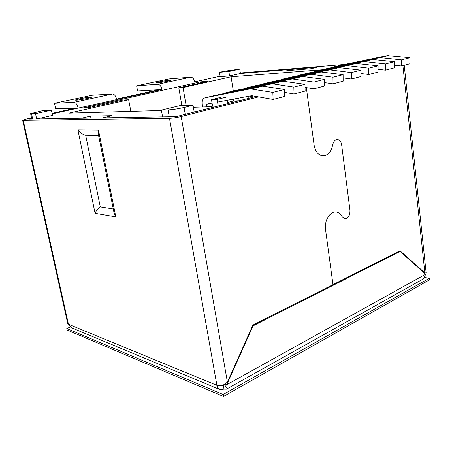 <?xml version="1.0" encoding="UTF-8"?>
<svg xmlns="http://www.w3.org/2000/svg" width="452" height="452" viewBox="0 0 452 452"><rect width="100%" height="100%" fill="white"/><g stroke="black" fill="none" stroke-linecap="round" stroke-linejoin="round"><path stroke-width="0.68" d="M221.017 97.304L211.485 99.626L212.57 106.209L218.197 106.028L194.207 112.085L193.049 105.288L179.359 105.762L161.37 110.118L168.054 109.932C172.749 109.672 178.088 108.859 184.054 107.491L193.049 105.288M212.57 106.209L210.457 106.74L193.388 107.277M161.443 110.514L68.998 113.13L128.656 99.751L122.803 100.039L88.309 107.74L83.191 107.932L200.377 81.863L207.903 81.32L178.794 87.829L183.032 87.552L231.091 76.772L321.598 69.806M316.965 67.303L240.436 73.49L292.693 69.269L286.737 70.648L310.982 68.715L316.965 67.303M229.559 75.919L240.436 73.49L239.763 69.122L224.927 71.117L219.469 72.303L220.164 76.654L229.559 75.919L228.865 71.501L239.763 69.122M52.082 113.356L75.298 108.22L78.179 108.113L52.195 113.87L161.974 89.547C161.183 86.208 159.788 84.445 157.793 84.253L190.676 77.173L169.003 78.936L136.623 85.812L157.793 84.253M51.415 110.198L35.522 113.661L30.612 113.655L43.335 110.48L51.415 110.198L52.517 115.401L36.669 118.938L81.433 118.204L90.524 116.102L112.079 115.661L102.79 117.853L162.584 116.876L161.37 110.118M238.752 98.112L239.159 100.734L227.723 103.621L227.186 100.276M239.159 100.734L233.475 100.96L227.537 102.451M28.917 119.062L175.969 116.656L256.126 96.451L248.267 98.434L247.956 96.395M253.357 95.965L248.091 97.287M35.522 113.661L36.669 118.938M292.817 70.162L292.693 69.269M380.725 56.997L382.658 56.602M211.485 99.626L217.118 99.389L226.672 97.044M217.118 99.389L218.197 106.028M183.032 87.552L186.122 105.525M178.794 87.829L181.885 105.672M231.091 76.772L233.328 91.021M128.656 99.751L130.865 111.441M200.377 81.863L200.558 82.959M90.914 118.051L90.524 116.102M219.469 72.303L228.865 71.501M391.624 55.873L392.991 56.008M233.192 99.152L233.475 100.96M240.357 72.97L344.458 64.466M194.761 81.812L220.096 76.213M71.133 327.632L68.438 324.248L216.915 385.358C217.327 387.46 218.316 388.856 219.87 389.551L71.133 327.632M223.311 385.223L223.994 389.138L219.87 389.551M258.6 96.886L181.179 116.531C176.811 117.565 172.907 118.153 169.472 118.3L216.915 385.358M344.786 218.779L344.808 218.785C348.317 218.322 350.034 215.485 349.961 210.265L341.656 144.889C341.085 141.589 339.65 139.804 337.345 139.538C334.988 139.747 333.435 141.549 332.678 144.934C331.147 151.883 327.892 155.533 322.92 155.895C318.264 155.307 315.321 151.686 314.095 145.035L306.326 87.609L314.095 145.035C315.321 151.686 318.264 155.307 322.92 155.895C327.892 155.533 331.147 151.883 332.678 144.934C333.435 141.549 334.988 139.747 337.345 139.538C339.65 139.804 341.085 141.589 341.656 144.889L349.961 210.265C350.034 215.485 348.317 218.322 344.808 218.785L341.972 216.548C340.514 213.858 338.565 212.35 336.135 212.016C330.135 211.011 324.124 220.768 325.525 229.48L332.988 284.63L399.986 250.77L424.869 272.957L426.134 272.872L404.224 65.252M28.905 119.034L31.657 118.424M169.472 118.3L23.233 120.305L22.6 120.204L26.199 119.074L31.538 117.893M23.233 120.305L68.438 324.248M424.061 272.816L424.869 272.957L402.901 65.596M424.349 273.07L425.309 272.952M216.909 385.319L222.141 385.81L227.412 382.172L252.917 325.095L332.988 284.63L325.525 229.48C324.124 220.768 330.135 211.011 336.135 212.016C338.565 212.35 340.514 213.858 341.972 216.548L344.808 218.785M225.203 384.059L226.774 384.692L253.047 325.875L400.065 251.436L425.648 274.228L423.959 278.359L423.145 278.997L226.452 389.155L223.994 389.138M400.065 251.436L398.986 251.272M253.047 325.875L252.623 325.751M224.435 384.567L227.153 388.534L226.452 389.155M425.648 274.228L226.774 384.692L227.153 388.534M68.427 324.22L67.704 323.525L22.6 120.204M90.332 97.169C86.677 97.327 74.987 99.581 75.433 100.05C75.151 100.802 92.005 97.847 91.44 97.242L90.332 97.169M54.483 103.259L73.998 102.299L112.542 93.999L92.202 95.248L54.483 103.259L55.652 108.791L75.298 108.22M112.542 93.999C114.475 94.231 115.87 96.09 116.729 99.57L161.974 89.547L137.583 90.959L136.623 85.812M116.729 99.57L78.179 108.113C77.252 104.508 75.863 102.57 73.998 102.299M116.627 99.084L136.803 94.626L139.86 94.451L136.803 94.626L158.867 89.745M169.489 80.241C165.709 80.507 155.895 82.354 156.262 82.733C155.98 83.394 171.404 80.806 170.918 80.281L169.489 80.241M190.676 77.173C192.71 77.337 194.1 79.032 194.846 82.264M98.576 135.453L85.665 135.221L100.287 206.943L113.277 208.982M98.474 130.069L98.152 133.346L114.073 212.965L115.802 216.858L98.474 130.069L77.913 129.916C79.993 132.679 82.575 134.447 85.665 135.221M77.913 129.916L95.078 213.304C96.044 210.869 97.785 208.751 100.287 206.943M424.688 277.477L429.236 278.296L223.135 394.494L66.789 328.525L70.19 327.09M223.135 394.494L223.48 396.455L429.4 279.884L429.236 278.296M223.48 396.455L67.122 330.039L66.789 328.525M361.063 73.523L368.775 74.495L368.809 68.167L347.215 65.608L298.981 75.247L307.998 73.077M297.783 75.772L298.981 75.247M368.809 68.167L378.109 65.817L355.328 63.399L308.202 73.032M378.109 65.817L378.053 72.077L368.775 74.495M324.536 82.597L333.028 83.812L332.954 77.224L311.371 74.314L263.606 83.75L273.398 81.394M262.375 84.321L263.606 83.75M332.954 77.224L343.119 74.659L320.327 71.885L273.601 81.349M343.119 74.659L343.164 81.174L333.028 83.812M343.141 77.925L351.373 79.032L351.351 72.58L329.751 69.851L281.72 79.394L291.116 77.139M280.494 79.953L281.72 79.394M351.351 72.58L361.069 70.122L338.271 67.534L291.32 77.089M361.069 70.122L361.058 76.507L351.373 79.032M305.055 87.417L313.982 88.778L313.852 82.055L292.303 78.942L244.871 88.253L255.092 85.795M243.628 88.852L244.871 88.253M313.852 82.055L324.491 79.366L301.727 76.399L255.295 85.744M324.491 79.366L324.587 86.016L313.982 88.778M378.075 69.275L385.443 70.145L385.522 63.941L363.956 61.545L315.569 71.258L324.231 69.179M314.389 71.766L315.569 71.258M385.522 63.941L394.432 61.692L371.685 59.432L324.44 69.128M394.432 61.692L394.33 67.828L385.443 70.145M206.683 106.858L206.349 104.169L212.056 103.101M217.553 102.073L251.747 95.688L273.11 99.44L272.838 92.417L250.278 88.869L204.937 97.852L216.09 95.169M202.711 106.983L202.298 104.519C201.874 100.909 202.728 98.689 204.846 97.869L204.937 97.852M272.838 92.417L284.534 89.462L261.917 86.049L216.288 95.123M284.534 89.462L284.766 96.4L273.11 99.44M284.636 92.445L294.032 93.982L293.834 87.112L272.353 83.784L225.333 92.948L236.006 90.383M224.073 93.575L225.333 92.948M293.834 87.112L304.981 84.298L282.274 81.111L236.204 90.332M304.981 84.298L305.145 91.084L294.032 93.982M394.376 65.195L401.416 65.981L401.534 59.896L380.013 57.647L331.525 67.427L339.859 65.421M330.361 67.913L331.525 67.427M401.534 59.896L410.083 57.737L387.387 55.624L340.062 65.37M410.083 57.737L409.941 63.76L401.416 65.981M169.268 116.769L168.054 109.932M32.674 119L31.527 113.774M185.241 114.35L184.054 107.491M95.078 213.304L115.802 216.858M181.179 116.531L227.412 382.172M346.017 65.659L355.328 63.399M356.526 63.348L347.215 65.608M310.179 74.348L320.327 71.885M321.525 71.845L311.371 74.314M328.559 69.89L338.271 67.534M339.469 67.489L329.751 69.851M291.116 78.97L301.727 76.399M302.919 76.365L292.303 78.942M362.753 61.596L371.685 59.432M372.889 59.376L363.956 61.545M206.27 104.384L209.542 103.57M250.278 88.869L261.917 86.049M263.092 86.033L251.453 88.858M271.172 83.806L282.274 81.111M283.46 81.089L272.353 83.784M378.81 57.703L387.387 55.624M388.584 55.568L380.013 57.647M31.787 119.017L30.612 113.655M298.885 75.269L308.111 73.049M263.516 83.767L273.511 81.366M281.63 79.416L291.224 77.111M244.781 88.27L255.205 85.767M315.473 71.28L324.344 69.15M204.846 97.869L216.203 95.14M225.243 92.965L236.113 90.355M331.435 67.444L339.972 65.393"/></g></svg>
